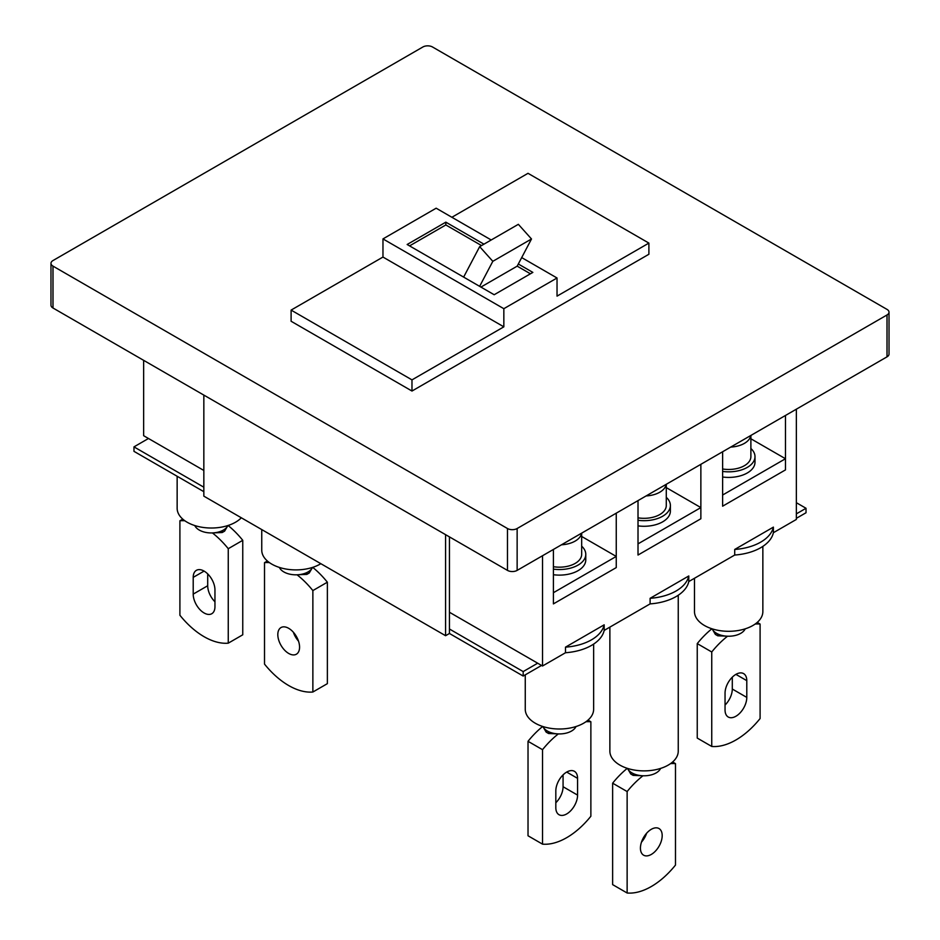 <?xml version="1.0" encoding="UTF-8"?>
<svg xmlns="http://www.w3.org/2000/svg" width="940" height="940" viewBox="0 0 940 940"><rect width="100%" height="100%" fill="white"/><g stroke="black" fill="none" stroke-linecap="round" stroke-linejoin="round"><path stroke-width="1.41" d="M651.314 854.425A15.381 8.883 120 0 0 661.361 840.865A15.381 8.883 120 0 0 658.999 828.539A15.381 8.883 120 0 0 651.314 829.303A15.381 8.883 120 0 0 641.256 842.851A15.381 8.883 120 0 0 643.618 855.189A15.381 8.883 120 0 0 651.314 854.425M641.491 842.111A15.381 8.883 120 0 0 646.626 833.228M660.609 768.415A17.096 9.87 180 0 1 636.639 774.818A17.096 9.87 180 0 1 631.974 772.915A17.096 9.87 180 0 1 628.66 770.212A17.096 9.87 180 0 1 627.509 768.415M678.245 595.231L678.245 751.142A34.193 19.74 180 0 1 657.142 769.378A34.193 19.74 180 0 1 619.883 765.09A34.193 19.74 180 0 1 609.872 751.142L609.872 627.121M628.66 770.212A8.542 4.935 0 0 0 630.764 772.21L633.172 773.608A8.542 4.935 0 0 0 636.639 774.818M642.96 775.782A68.373 39.48 120 0 0 627.133 791.55L627.133 893A68.373 39.48 120 0 0 675.484 865.082L675.484 763.644A68.373 39.48 120 0 0 670.537 763.621M641.914 775.723L633.172 775.383L633.172 773.608M630.764 772.21L630.764 773.984L633.172 775.383M630.764 773.984L628.261 769.695M627.286 768.332A68.373 39.48 120 0 0 612.633 783.184L627.133 791.55M672.617 761.988L675.484 763.644M612.633 783.184L612.633 884.622L627.133 893M773.385 532.71A44.439 25.662 180 0 1 734.716 555.035L734.716 549.454L773.385 527.129L773.385 532.71L796.356 519.444L796.356 409.182M773.385 527.129A44.439 25.662 180 0 1 734.716 549.454M688.785 581.555A44.439 25.662 180 0 1 650.104 603.891L650.104 598.31L688.785 575.973L688.785 581.555L734.716 555.035M688.785 575.973A44.439 25.662 180 0 1 650.104 598.31M604.173 630.411A44.439 25.662 180 0 1 565.492 652.736L565.492 647.155L604.173 624.818L604.173 630.411L650.104 603.891M604.173 624.818A44.439 25.662 180 0 1 565.492 647.155M762.857 546.387L762.857 611.564A34.193 19.74 180 0 1 741.754 629.8A34.193 19.74 180 0 1 704.495 625.523A34.193 19.74 180 0 1 694.484 611.564L694.484 578.264M721.239 635.252A17.096 9.87 180 0 1 716.586 633.337L717.784 634.042A8.542 4.935 0 0 0 721.239 635.252A17.096 9.87 180 0 0 745.209 628.837M735.914 674.368A15.381 8.883 120 0 0 725.045 693.215L725.045 709.959A15.381 8.883 120 0 0 728.23 717.009A15.381 8.883 120 0 0 740.086 712.884A15.381 8.883 120 0 0 746.795 697.398L746.795 680.654A15.381 8.883 120 0 0 743.611 673.616A15.381 8.883 120 0 0 735.914 674.368L746.795 680.654M716.586 633.337A17.096 9.87 180 0 1 713.272 630.646A8.542 4.935 0 0 0 715.375 632.644L716.586 633.337M757.229 622.409L760.096 624.066A68.373 39.48 120 0 0 755.149 624.054M711.897 628.766A68.373 39.48 120 0 0 697.245 643.606L697.245 738.076L711.745 746.454A68.373 39.48 120 0 0 760.096 718.536L760.096 624.066M697.245 643.606L711.745 651.984L711.745 746.454M727.572 636.204A68.373 39.48 120 0 0 711.745 651.984M726.526 636.157L717.784 635.804L717.784 634.042M715.375 632.644L715.375 634.418L717.784 635.804M715.375 634.418L712.873 630.129M725.045 705.059A15.381 8.883 120 0 0 732.295 689.032L732.295 677.188M713.272 630.646A17.096 9.87 180 0 1 712.12 628.837M525.26 674.85L525.26 709.265A34.193 19.74 0 0 0 535.271 723.224A34.193 19.74 0 0 0 572.53 727.501A34.193 19.74 0 0 0 593.634 709.265L593.634 644.088M542.897 726.538A17.096 9.87 0 0 0 544.048 728.347A17.096 9.87 0 0 0 547.362 731.038A17.096 9.87 0 0 0 552.027 732.953A8.542 4.935 180 0 1 548.572 731.731L548.572 733.505L557.303 733.846M555.822 790.916A15.381 8.883 -60 0 1 566.702 772.069A15.381 8.883 -60 0 1 574.387 771.305A15.381 8.883 -60 0 1 577.571 778.355L577.571 795.099A15.381 8.883 -60 0 1 570.862 810.586A15.381 8.883 -60 0 1 559.006 814.71A15.381 8.883 -60 0 1 555.822 807.66L555.822 790.916M543.649 727.83L546.152 732.107L546.152 730.345L548.572 731.731M546.152 732.107L548.572 733.505M588.005 720.111L590.872 721.767L590.872 816.237A68.373 39.48 -60 0 1 542.521 844.144L528.022 835.778L528.022 741.308L542.521 749.685A68.373 39.48 -60 0 1 558.348 733.905M528.022 741.308A68.373 39.48 -60 0 1 542.674 726.467M542.521 844.144L542.521 749.685M585.926 721.755A68.373 39.48 -60 0 1 590.872 721.767M546.152 730.345A8.542 4.935 180 0 1 544.048 728.347M563.072 774.889L563.072 786.733A15.381 8.883 -60 0 1 555.822 802.76M552.027 732.953A17.096 9.87 0 0 0 575.997 726.538M241.31 517.776A34.193 19.74 180 0 1 235.505 522.24A34.193 19.74 180 0 1 198.246 526.518A34.193 19.74 180 0 1 177.143 508.281L177.143 476.263M227.128 526.846L224.625 531.135L224.625 529.361L223.415 530.054A17.096 9.87 180 0 1 218.762 531.97A17.096 9.87 180 0 1 194.792 525.554M204.086 571.097A15.381 8.883 -120 0 0 196.389 570.333A15.381 8.883 -120 0 0 193.205 577.371L193.205 594.115A15.381 8.883 -120 0 0 199.915 609.602A15.381 8.883 -120 0 0 211.77 613.726A15.381 8.883 -120 0 0 214.954 606.688L214.954 589.932A15.381 8.883 -120 0 0 204.086 571.097L193.205 577.371M218.762 531.97A8.542 4.935 0 0 0 222.216 530.759L222.216 532.522L213.474 532.874M224.625 529.361A8.542 4.935 0 0 0 226.728 527.364A17.096 9.87 180 0 1 223.415 530.054L222.216 530.759M224.625 531.135L222.216 532.522M182.771 519.139L179.904 520.784L179.904 615.254A68.373 39.48 -120 0 0 228.256 643.172L242.755 634.794L242.755 540.324L228.256 548.702A68.373 39.48 -120 0 0 212.428 532.933M242.755 540.324A68.373 39.48 -120 0 0 228.103 525.484M228.256 643.172L228.256 548.702M184.851 520.772A68.373 39.48 -120 0 0 179.904 520.784M207.705 573.905L207.705 585.749A15.381 8.883 -120 0 0 214.954 601.776M227.88 525.554A17.096 9.87 180 0 1 226.728 527.364M288.686 628.32A15.381 8.883 60 0 1 298.744 641.879A15.381 8.883 60 0 1 296.382 654.205A15.381 8.883 60 0 1 288.686 653.441A15.381 8.883 60 0 1 278.639 639.882A15.381 8.883 60 0 1 281.001 627.556A15.381 8.883 60 0 1 288.686 628.32M279.392 567.431A17.096 9.87 0 0 0 303.362 573.846A17.096 9.87 0 0 0 308.026 571.931A17.096 9.87 0 0 0 311.34 569.24A17.096 9.87 0 0 0 312.491 567.431M261.755 529.572L261.755 550.159A34.193 19.74 0 0 0 282.858 568.394A34.193 19.74 0 0 0 320.117 564.118A34.193 19.74 0 0 0 320.834 563.683M311.34 569.24A8.542 4.935 180 0 1 309.237 571.226L306.828 572.625A8.542 4.935 180 0 1 303.362 573.846M297.04 574.798A68.373 39.48 60 0 1 312.867 590.579L312.867 692.016A68.373 39.48 60 0 1 264.516 664.11L264.516 562.661A68.373 39.48 60 0 1 269.463 562.637M312.714 567.361A68.373 39.48 60 0 1 327.367 582.201L312.867 590.579M309.237 571.226L309.237 573.001L311.739 568.723M309.237 573.001L306.828 574.399L306.828 572.625M298.086 574.74L306.828 574.399M267.383 561.004L264.516 562.661M327.367 582.201L327.367 683.65L312.867 692.016M298.509 641.127A15.381 8.883 60 0 1 293.374 632.244M541.558 665.438L523.181 676.048L449.449 633.478L445.584 635.71L203.839 496.144L203.839 395.094M445.584 635.71L445.584 534.66M449.449 536.893L449.449 633.478M148.473 438.498L133.974 446.876L203.839 487.202M537.692 663.205L523.181 671.583L449.449 629.013M796.356 502.7L806.027 508.281L796.356 513.863M806.027 508.281L806.027 512.746L796.356 518.328M133.974 446.876L133.974 451.341L203.839 491.679M523.181 671.583L523.181 676.048M143.644 360.337L143.644 435.702L203.839 470.458M616.252 513.17L616.252 567.596L553.402 603.891L616.252 567.596L616.252 556.433L553.402 592.717L553.402 603.891L553.402 549.454M542.521 555.74L542.521 666.002L565.492 652.736M785.476 415.468L785.476 469.894L722.625 506.19L785.476 469.894L785.476 458.732L722.625 495.028L722.625 506.19L722.625 451.752M700.864 464.313L700.864 518.751L638.013 555.035L700.864 518.751L700.864 507.588L638.013 543.872L638.013 555.035L638.013 500.609M530.442 273.799L517.188 266.149L531.5 238.983L518.351 224.319L479.67 246.644L463.632 277.1L494.17 294.737L532.851 272.4L518.316 264.011M483.959 244.177L445.83 222.157L407.149 244.494L463.632 277.1M481.538 245.575L445.83 224.954L445.83 222.157M517.188 266.149L480.928 287.088M445.83 224.954L409.558 245.892M491.209 239.982L436.16 208.198L382.968 238.913L503.84 308.696L557.032 277.993L557.032 296.135L648.894 243.096L528.022 173.312L451.87 217.281M422.859 47L52.993 260.545A6.839 3.948 0 0 0 50.983 263.329A6.839 3.948 0 0 0 52.993 266.126L507.471 528.515A6.839 3.948 0 0 0 517.141 528.515L887.008 314.971A6.839 3.948 0 0 0 889.017 312.186A6.839 3.948 0 0 0 887.008 309.389L432.529 47A6.839 3.948 0 0 0 422.859 47M382.968 238.913L382.968 257.055L291.106 310.094L291.106 321.257L411.978 391.04L648.894 254.258L648.894 243.096M449.449 612.257L542.521 666.002M52.993 266.126L52.993 308.003L507.471 570.392L507.471 528.515M52.993 308.003A6.839 3.948 180 0 1 50.983 305.206L50.983 263.329M889.017 312.186L889.017 354.051A6.839 3.948 180 0 1 887.008 356.848L887.008 314.971M517.141 528.515L517.141 570.392L887.008 356.848M517.141 570.392A6.839 3.948 180 0 1 507.471 570.392M291.106 310.094L411.978 379.878L411.978 391.04M503.84 308.696L503.84 326.838L411.978 379.878M382.968 257.055L503.84 326.838M557.032 277.993L521.7 257.595M479.635 286.348L492.819 261.32L531.5 238.983M492.819 261.32L479.67 246.644M750.79 435.49A22.219 12.831 180 0 1 730.709 447.088M750.884 435.431L750.884 456.64A22.219 12.831 180 0 1 722.625 468.99M750.884 448.498A26.32 15.193 180 0 1 754.996 456.64A26.32 15.193 180 0 1 722.625 471.434M754.996 456.64L754.996 462.221A26.32 15.193 180 0 1 722.625 477.015M750.884 438.769L785.476 458.732M666.19 484.335A22.219 12.831 180 0 1 646.097 495.932M666.284 484.288L666.284 505.485A22.219 12.831 180 0 1 638.013 517.834M666.284 497.342A26.32 15.193 180 0 1 670.385 505.485A26.32 15.193 180 0 1 638.013 520.278M670.385 505.485L670.385 511.078A26.32 15.193 180 0 1 638.013 525.871M666.284 487.613L700.864 507.588M581.578 533.192A22.219 12.831 180 0 1 561.486 544.789M581.672 533.133L581.672 554.341A22.219 12.831 180 0 1 553.402 566.691M581.672 546.187A26.32 15.193 180 0 1 585.773 554.341A26.32 15.193 180 0 1 553.402 569.135M585.773 554.341L585.773 559.923A26.32 15.193 180 0 1 553.402 574.716M581.672 536.47L616.252 556.433M732.295 689.032L746.795 697.398M563.072 786.733L577.571 795.099M566.702 772.069L577.571 778.355M207.705 585.749L193.205 594.115"/></g></svg>
